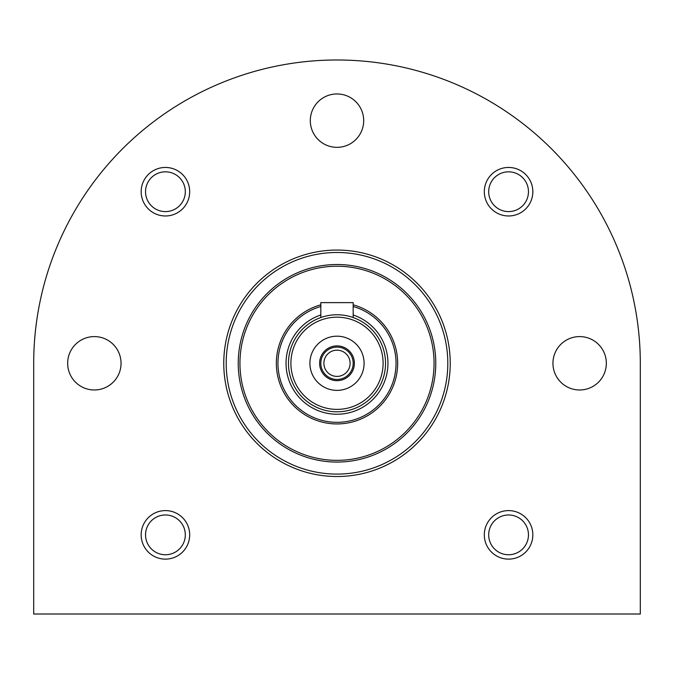 <?xml version="1.0" encoding="UTF-8"?>
<svg xmlns="http://www.w3.org/2000/svg" width="674" height="674" viewBox="0 0 674 674"><rect width="100%" height="100%" fill="white"/><g stroke="black" fill="none" stroke-linecap="round" stroke-linejoin="round"><path stroke-width="1.01" d="M640.3 363.286A303.3 303.3 0 0 0 337 59.986A303.3 303.3 0 0 0 33.7 363.286L33.7 614.014L640.3 614.014L640.3 363.286M363.69 120.646A26.69 26.69 0 0 0 323.655 97.528A26.69 26.69 0 0 0 323.655 143.764A26.69 26.69 0 0 0 363.69 120.646M121.05 363.286A26.69 26.69 0 0 0 81.015 340.168A26.69 26.69 0 0 0 81.015 386.404A26.69 26.69 0 0 0 121.05 363.286M606.33 363.286A26.69 26.69 0 0 0 566.295 340.168A26.69 26.69 0 0 0 566.295 386.404A26.69 26.69 0 0 0 606.33 363.286M141.161 534.861A24.264 24.264 0 0 1 177.557 513.849A24.264 24.264 0 0 1 177.557 555.873A24.264 24.264 0 0 1 141.161 534.861M141.161 191.711A24.264 24.264 0 0 1 177.557 170.699A24.264 24.264 0 0 1 177.557 212.723A24.264 24.264 0 0 1 141.161 191.711M484.311 534.861A24.264 24.264 0 0 1 520.707 513.849A24.264 24.264 0 0 1 520.707 555.873A24.264 24.264 0 0 1 484.311 534.861M484.311 191.711A24.264 24.264 0 0 1 520.707 170.699A24.264 24.264 0 0 1 520.707 212.723A24.264 24.264 0 0 1 484.311 191.711M488.692 191.711A19.883 19.883 0 0 1 518.517 174.49A19.883 19.883 0 0 1 518.517 208.932A19.883 19.883 0 0 1 488.692 191.711M488.692 534.861A19.883 19.883 0 0 1 518.517 517.64A19.883 19.883 0 0 1 518.517 552.082A19.883 19.883 0 0 1 488.692 534.861M145.542 191.711A19.883 19.883 0 0 1 175.366 174.49A19.883 19.883 0 0 1 175.366 208.932A19.883 19.883 0 0 1 145.542 191.711M145.542 534.861A19.883 19.883 0 0 1 175.366 517.64A19.883 19.883 0 0 1 175.366 552.082A19.883 19.883 0 0 1 145.542 534.861M226.194 363.286A110.806 110.806 0 0 1 392.403 267.325A110.806 110.806 0 0 1 392.403 459.247A110.806 110.806 0 0 1 226.194 363.286M238.225 363.286A98.775 98.775 0 0 1 386.387 277.747A98.775 98.775 0 0 1 386.387 448.825A98.775 98.775 0 0 1 238.225 363.286M223.768 363.286A113.232 113.232 0 0 1 393.616 265.227A113.232 113.232 0 0 1 393.616 461.345A113.232 113.232 0 0 1 223.768 363.286M239.944 363.286A97.056 97.056 0 0 1 385.528 279.23A97.056 97.056 0 0 1 385.528 447.342A97.056 97.056 0 0 1 239.944 363.286M288.472 363.286A48.528 48.528 0 0 1 361.264 321.262A48.528 48.528 0 0 1 361.264 405.31A48.528 48.528 0 0 1 288.472 363.286M290.898 363.286A46.102 46.102 0 0 1 360.051 323.36A46.102 46.102 0 0 1 360.051 403.212A46.102 46.102 0 0 1 290.898 363.286M337 336.191A27.095 27.095 0 0 1 360.464 376.833A27.095 27.095 0 0 1 313.536 376.833A27.095 27.095 0 0 1 337 336.191M353.176 306.502A59.042 59.042 0 0 1 331.549 422.076A59.042 59.042 0 0 1 320.824 306.502M353.176 304.825A60.66 60.66 0 0 1 331.549 423.702A60.66 60.66 0 0 1 320.824 304.825M353.176 317.53L353.176 302.626L320.824 302.626L320.824 317.53M337 345.897A17.389 17.389 0 0 1 352.055 371.981A17.389 17.389 0 0 1 321.945 371.981A17.389 17.389 0 0 1 337 345.897M337 347.11A16.176 16.176 0 0 1 351.011 371.374A16.176 16.176 0 0 1 322.989 371.374A16.176 16.176 0 0 1 337 347.11M337 350.177A13.109 13.109 0 0 1 348.357 369.841A13.109 13.109 0 0 1 325.643 369.841A13.109 13.109 0 0 1 337 350.177M353.176 314.969A50.954 50.954 0 0 1 331.524 413.946A50.954 50.954 0 0 1 320.824 314.969"/></g></svg>
